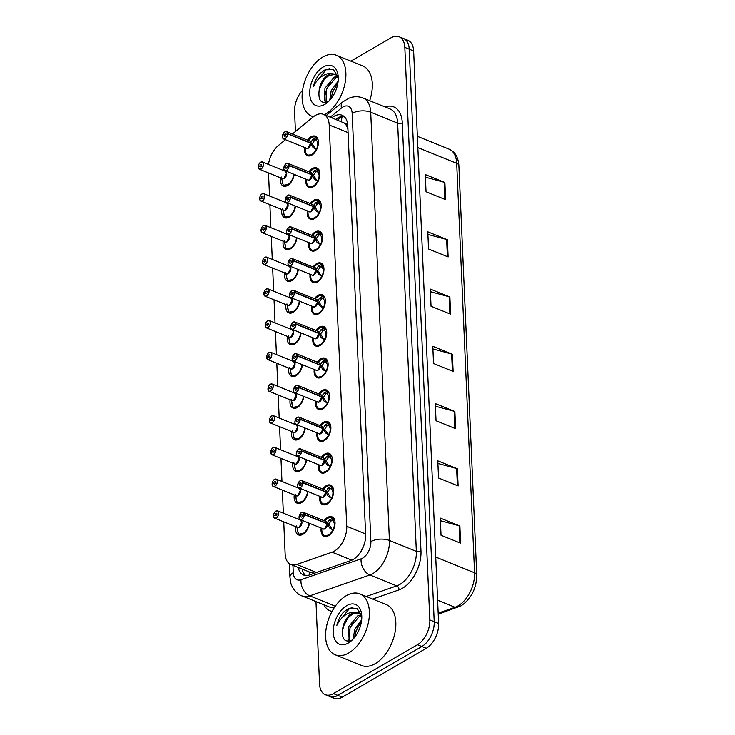 <?xml version="1.0" encoding="UTF-8"?>
<svg xmlns="http://www.w3.org/2000/svg" width="735" height="735" viewBox="0 0 735 735"><rect width="100%" height="100%" fill="white"/><g stroke="black" fill="none" stroke-linecap="round" stroke-linejoin="round"><path stroke-width="1.1" d="M308.02 491.568A10.51 6.257 112 0 1 301.506 502.611A10.51 6.257 112 0 1 297.16 503.19A10.51 6.257 112 0 1 294.257 494.931M297.216 487.617A10.51 6.257 112 0 1 297.859 486.781M306.633 459.844A10.51 6.257 112 0 1 300.119 470.887A10.51 6.257 112 0 1 295.782 471.475A10.51 6.257 112 0 1 292.87 463.206M295.828 455.902A10.51 6.257 112 0 1 296.471 455.066M305.245 428.128A10.51 6.257 112 0 1 298.741 439.172A10.51 6.257 112 0 1 294.395 439.76A10.51 6.257 112 0 1 291.483 431.491M294.441 424.187A10.51 6.257 112 0 1 295.084 423.342M303.858 396.413A10.51 6.257 112 0 1 297.353 407.456A10.51 6.257 112 0 1 293.008 408.044A10.51 6.257 112 0 1 290.104 399.776M293.054 392.462A10.51 6.257 112 0 1 293.706 391.626M302.48 364.689A10.51 6.257 112 0 1 295.966 375.741A10.51 6.257 112 0 1 291.62 376.32A10.51 6.257 112 0 1 288.717 368.06M291.676 360.747A10.51 6.257 112 0 1 292.319 359.911M301.093 332.973A10.51 6.257 112 0 1 294.588 344.017A10.51 6.257 112 0 1 290.242 344.605A10.51 6.257 112 0 1 287.33 336.336M290.288 329.032A10.51 6.257 112 0 1 290.931 328.196M299.705 301.258A10.51 6.257 112 0 1 293.201 312.301A10.51 6.257 112 0 1 288.855 312.889A10.51 6.257 112 0 1 285.943 304.621M288.901 297.308A10.51 6.257 112 0 1 289.553 296.471M298.318 269.543A10.51 6.257 112 0 1 291.813 280.586A10.51 6.257 112 0 1 287.468 281.165A10.51 6.257 112 0 1 284.564 272.906M287.523 265.592A10.51 6.257 112 0 1 288.166 264.756M296.94 237.818A10.51 6.257 112 0 1 290.426 248.862A10.51 6.257 112 0 1 286.08 249.45A10.51 6.257 112 0 1 283.177 241.181M286.135 233.877A10.51 6.257 112 0 1 286.779 233.041M295.553 206.103A10.51 6.257 112 0 1 289.048 217.147A10.51 6.257 112 0 1 284.702 217.735A10.51 6.257 112 0 1 281.79 209.466M284.748 202.162A10.51 6.257 112 0 1 285.391 201.316M294.165 174.388A10.51 6.257 112 0 1 287.661 185.431A10.51 6.257 112 0 1 283.315 186.019A10.51 6.257 112 0 1 280.402 177.751M283.361 170.437A10.51 6.257 112 0 1 284.013 169.601M309.398 523.283A10.51 6.257 112 0 1 302.894 534.327A10.51 6.257 112 0 1 298.548 534.915A10.51 6.257 112 0 1 295.635 526.646M298.594 519.333A10.51 6.257 112 0 1 299.246 518.497M322.757 489.023A10.51 6.257 112 0 1 326.248 485.688A10.51 6.257 112 0 1 330.594 485.109A10.51 6.257 112 0 1 333.405 493.938A10.51 6.257 112 0 1 327.047 504.017A10.51 6.257 112 0 1 322.711 504.596A10.51 6.257 112 0 1 319.798 496.336M321.37 457.308A10.51 6.257 112 0 1 324.87 453.973A10.51 6.257 112 0 1 329.207 453.385A10.51 6.257 112 0 1 332.027 462.223A10.51 6.257 112 0 1 325.669 472.293A10.51 6.257 112 0 1 321.324 472.881A10.51 6.257 112 0 1 318.411 464.612M319.982 425.583A10.51 6.257 112 0 1 323.483 422.257A10.51 6.257 112 0 1 327.828 421.669A10.51 6.257 112 0 1 330.64 430.508A10.51 6.257 112 0 1 324.282 440.577A10.51 6.257 112 0 1 319.936 441.165A10.51 6.257 112 0 1 317.033 432.897M318.604 393.868A10.51 6.257 112 0 1 322.095 390.542A10.51 6.257 112 0 1 326.441 389.954A10.51 6.257 112 0 1 329.252 398.783A10.51 6.257 112 0 1 322.895 408.862A10.51 6.257 112 0 1 318.549 409.441A10.51 6.257 112 0 1 315.646 401.181M317.217 362.153A10.51 6.257 112 0 1 320.708 358.818A10.51 6.257 112 0 1 325.054 358.239A10.51 6.257 112 0 1 327.865 367.068A10.51 6.257 112 0 1 321.517 377.138A10.51 6.257 112 0 1 317.171 377.726A10.51 6.257 112 0 1 314.258 369.457M315.829 330.438A10.51 6.257 112 0 1 319.33 327.103A10.51 6.257 112 0 1 323.676 326.515A10.51 6.257 112 0 1 326.487 335.353A10.51 6.257 112 0 1 320.129 345.422A10.51 6.257 112 0 1 315.784 346.01A10.51 6.257 112 0 1 312.871 337.742M314.451 298.713A10.51 6.257 112 0 1 317.943 295.387A10.51 6.257 112 0 1 322.288 294.799A10.51 6.257 112 0 1 325.1 303.638A10.51 6.257 112 0 1 318.742 313.707A10.51 6.257 112 0 1 314.396 314.295A10.51 6.257 112 0 1 311.493 306.026M313.064 266.998A10.51 6.257 112 0 1 316.555 263.663A10.51 6.257 112 0 1 320.901 263.084A10.51 6.257 112 0 1 323.712 271.913A10.51 6.257 112 0 1 317.355 281.992A10.51 6.257 112 0 1 313.009 282.571A10.51 6.257 112 0 1 310.106 274.311M311.677 235.283A10.51 6.257 112 0 1 315.177 231.948A10.51 6.257 112 0 1 319.514 231.36A10.51 6.257 112 0 1 322.334 240.198A10.51 6.257 112 0 1 315.976 250.267A10.51 6.257 112 0 1 311.631 250.856A10.51 6.257 112 0 1 308.718 242.587M310.289 203.558A10.51 6.257 112 0 1 313.79 200.232A10.51 6.257 112 0 1 318.136 199.644A10.51 6.257 112 0 1 320.947 208.483A10.51 6.257 112 0 1 314.589 218.552A10.51 6.257 112 0 1 310.243 219.14A10.51 6.257 112 0 1 307.331 210.871M308.911 171.843A10.51 6.257 112 0 1 312.403 168.517A10.51 6.257 112 0 1 316.748 167.929A10.51 6.257 112 0 1 319.56 176.758A10.51 6.257 112 0 1 313.202 186.837A10.51 6.257 112 0 1 308.856 187.416A10.51 6.257 112 0 1 305.953 179.156M307.524 140.128A10.51 6.257 112 0 1 311.015 136.793A10.51 6.257 112 0 1 315.361 136.214A10.51 6.257 112 0 1 318.172 145.043A10.51 6.257 112 0 1 311.815 155.113A10.51 6.257 112 0 1 307.478 155.701A10.51 6.257 112 0 1 304.566 147.432M324.144 520.738A10.51 6.257 112 0 1 327.635 517.412A10.51 6.257 112 0 1 331.981 516.824A10.51 6.257 112 0 1 334.792 525.663A10.51 6.257 112 0 1 328.435 535.732A10.51 6.257 112 0 1 324.089 536.32A10.51 6.257 112 0 1 321.186 528.052M283.728 521.822L285.125 553.859A19.716 11.723 -68 0 0 290.858 564.498A19.716 11.723 -68 0 0 296.71 564.471L332.064 552.187A19.716 11.723 -68 0 0 334.361 551.121A19.716 11.723 -68 0 0 346.736 526.315L329.207 124.987A19.716 11.723 -68 0 0 323.483 114.348A19.716 11.723 -68 0 0 313.064 117.04L292.392 134M360.288 552.527L362.796 547.841A6.569 3.905 -68 0 0 362.98 547.621M364.275 544.166A19.716 11.723 112 0 1 362.796 547.841M344.246 123.039A19.716 11.723 112 0 1 347.159 127.063L347.15 126.76A6.569 3.905 -68 0 0 344.246 123.039L323.483 114.348M290.858 564.498L310.574 572.482L314.58 573.171M347.949 129.608L347.159 127.063M268.495 172.927L269.506 195.988M269.883 204.652L270.884 227.703M271.261 236.367L272.272 259.427M272.648 268.082L273.659 291.143M274.036 299.797L275.037 322.858M275.423 331.522L276.424 354.573M276.801 363.237L277.812 386.298M278.188 394.952L279.199 418.013M279.576 426.667L280.577 449.728M280.963 458.392L281.964 481.443M282.341 490.107L283.352 513.168M285.446 139.696L278.418 145.475A19.716 11.723 -68 0 0 268.505 164.429M350.889 61.143L390.946 37.852A19.716 11.723 112 0 1 399.087 36.75L403.497 38.532A19.716 11.723 112 0 1 409.23 49.172L434.22 621.7A19.716 11.723 112 0 1 421.844 646.506L337.843 695.365A19.716 11.723 112 0 1 329.693 696.468A19.716 11.723 112 0 0 337.843 695.365L421.844 646.506A19.716 11.723 112 0 0 434.22 621.7L409.23 49.172A19.716 11.723 112 0 0 403.497 38.532L407.907 40.315A19.716 11.723 112 0 1 413.63 50.954L438.63 623.482A19.716 11.723 112 0 1 426.254 648.288L342.253 697.147A19.716 11.723 112 0 1 334.103 698.25L325.293 694.685A19.716 11.723 112 0 1 319.56 684.046L315.958 601.561M425.4 177.181L444.142 182.243A5.255 2.572 -2.5 0 1 444.877 182.491L425.289 174.562L426.043 191.743L445.621 199.663L444.877 182.491M427.908 234.428L446.641 239.5A5.255 2.572 -2.5 0 1 447.376 239.748L427.788 231.819L428.542 248.99L448.129 256.919L447.376 239.748M430.407 291.685L449.14 296.747A5.255 2.572 -2.5 0 1 449.875 296.995L430.287 289.066L431.041 306.247L450.628 314.176L449.875 296.995M440.403 520.692L459.136 525.764A5.255 2.572 -2.5 0 1 459.871 526.003L440.283 518.083L441.037 535.255L460.625 543.183L459.871 526.003M437.904 463.445L456.637 468.507A5.255 2.572 -2.5 0 1 457.372 468.755L437.784 460.827L438.538 477.998L458.125 485.927L457.372 468.755M435.405 406.189L454.138 411.26A5.255 2.572 -2.5 0 1 454.873 411.499L435.285 403.57L436.039 420.751L455.626 428.68L454.873 411.499M432.906 348.932L451.639 354.004A5.255 2.572 -2.5 0 1 452.374 354.252L432.786 346.323L433.54 363.494L453.127 371.423L452.374 354.252M298.217 567.484A19.716 11.723 -68 0 0 303.564 575A19.716 11.723 -68 0 0 309.426 574.963L350.962 560.529A19.716 11.723 -68 0 0 353.25 559.464A19.716 11.723 -68 0 0 365.626 534.657L347.784 125.878A19.716 11.723 -68 0 0 342.051 115.239A19.716 11.723 -68 0 0 331.862 117.747M399.087 36.75A19.716 11.723 112 0 1 404.82 47.389L429.819 619.917A19.716 11.723 112 0 1 417.443 644.724L333.433 693.583A19.716 11.723 112 0 1 325.293 694.685M295.433 131.51L294.56 111.518A19.716 11.723 112 0 1 302.581 90.267M335.785 119.327A19.716 11.723 112 0 1 343.888 116.332M305.65 575.487A19.716 11.723 112 0 1 302.14 569.065M333.378 530.238L329.565 527.941L327.24 523.807L328.986 524.514L332.091 529.319L333.35 529.117A7.231 4.3 -68 0 0 334.324 524.643L334.985 524.294M301.543 512.47A3.941 2.343 112 0 1 303.169 512.258A3.941 2.343 112 0 1 304.308 514.234L327.268 523.522L329.225 520.132L332.845 517.964A9.858 5.862 -68 0 0 332.22 517.633A9.858 5.862 -68 0 0 331.522 517.431M304.308 514.234L304.125 514.252A3.813 2.269 -68 0 0 301.451 512.552A3.813 2.269 -68 0 0 299.053 517.348A3.813 2.269 -68 0 0 301.736 519.186A3.813 2.269 -68 0 0 304.134 514.537L327.24 523.807A3.941 2.343 112.1 0 1 324.76 528.621A3.941 2.343 -68 0 0 327.24 523.807M304.318 514.537A3.941 2.343 112 0 1 301.846 519.342A3.941 2.343 112 0 1 300.211 519.562L323.134 528.842A3.941 2.343 -68 0 0 324.76 528.621L327.231 523.807M304.134 514.537L302.471 515.41A1.314 0.781 112 0 1 301.644 517.017A1.314 0.781 112 0 1 301.102 517.091A1.314 0.781 112 0 1 300.753 515.979A1.314 0.781 112 0 1 301.543 514.721A1.314 0.781 112 0 1 302.085 514.647A1.314 0.781 112 0 1 302.471 515.308L302.581 515.354M324.521 535.76A9.858 5.862 -68 0 0 324.824 535.907A9.858 5.862 -68 0 0 328.903 535.356A9.858 5.862 -68 0 0 329.868 534.694M329.886 519.572L332.183 520.509L333.332 518.157L334.149 518.588M334.903 524.34L334.306 524.092A7.231 4.3 -68 0 0 332.992 520.95L332.183 520.509M329.932 534.639L324.815 535.898L326.358 536.522M332.358 518.028A9.61 5.715 112.1 0 0 324.796 521.005C330.888 515.07 330.612 517.982 332.174 517.615L333.332 518.157M334.306 524.092L335.031 523.623M331.696 520.307L328.407 524.285M327.268 523.522L328.977 524.211M302.471 515.308L304.125 514.252M327.158 523.017A3.941 2.343 112.1 0 1 327.222 523.513L327.222 523.513A3.941 2.343 -68 0 0 326.092 521.528L303.169 512.258L301.479 512.479C298.741 516.154 298.318 518.524 300.211 519.562A3.941 2.343 112 0 1 299.081 517.67M273.53 516.181L273.521 516.08A3.813 2.269 -68 0 0 276.195 517.789A3.813 2.269 -68 0 0 278.593 512.993A3.813 2.269 -68 0 0 275.91 511.147A3.813 2.269 -68 0 0 273.512 515.795L273.714 515.961M273.493 516.135L274.669 518.157L297.583 527.436A3.941 2.343 -68 0 0 299.219 527.216A3.941 2.343 -68 0 0 301.69 522.254A3.941 2.343 -68 0 0 300.541 520.123A3.941 2.343 112 0 1 301.69 522.254L300.541 520.123L277.628 510.853A3.941 2.343 112 0 1 278.684 514.16A3.941 2.343 112 0 1 276.296 517.936A3.941 2.343 112 0 1 274.669 518.157A3.941 2.343 112 0 1 273.539 516.264M273.512 515.795L275.175 514.923A1.314 0.781 112 0 1 276.002 513.324A1.314 0.781 112 0 1 276.544 513.25A1.314 0.781 112 0 1 276.893 514.353A1.314 0.781 112 0 1 276.103 515.612A1.314 0.781 112 0 1 275.561 515.685A1.314 0.781 112 0 1 275.175 515.024L276.286 515.474M304.382 533.242L298.667 534.17A9.858 5.862 -68 0 0 299.283 534.501A9.858 5.862 -68 0 0 303.353 533.95A9.858 5.862 -68 0 0 304.327 533.288M299.209 527.216L301.69 522.254A3.941 2.343 112 0 1 299.219 527.216M297.638 529.806L297.418 529.944A9.858 5.862 112 0 0 298.291 533.077M308.957 523.1A9.61 5.715 112 0 1 304.878 532.076A9.61 5.715 112 0 1 298.401 533.794L296.609 525.938M275.175 515.024L273.521 516.08M275.175 514.923L276.36 515.4M331.99 498.523L328.187 496.217L325.89 492.11L327.599 492.799L330.704 497.595L331.963 497.402A7.231 4.3 -68 0 0 332.937 492.928L333.598 492.579M300.156 480.754A3.941 2.343 112 0 1 301.791 480.534A3.941 2.343 112 0 1 302.921 482.518L325.881 491.807L327.847 488.417L331.457 486.248A9.858 5.862 -68 0 0 330.842 485.918A9.858 5.862 -68 0 0 330.134 485.706M299.66 481.113A3.941 2.343 112 0 1 300.064 480.809A3.813 2.269 -68 0 0 297.675 485.624A3.813 2.269 -68 0 0 300.358 487.47A3.813 2.269 -68 0 0 302.756 482.821L302.939 482.812A3.941 2.343 112 0 1 300.459 487.627A3.941 2.343 112 0 1 298.833 487.847L321.746 497.117A3.941 2.343 -68 0 0 323.372 496.897A3.941 2.343 -68 0 0 325.853 492.092L325.89 492.11M302.921 482.518L302.737 482.528A3.813 2.269 -68 0 0 300.064 480.828M302.939 482.812L325.853 492.092A3.941 2.343 112.1 0 1 323.372 496.897L325.853 492.092M302.756 482.821L301.084 483.694A1.314 0.781 112 0 1 300.257 485.293A1.314 0.781 112 0 1 299.715 485.366A1.314 0.781 112 0 1 299.365 484.264A1.314 0.781 112 0 1 300.156 483.005A1.314 0.781 112 0 1 300.707 482.932A1.314 0.781 112 0 1 301.084 483.593L301.194 483.639M323.134 504.045A9.858 5.862 -68 0 0 323.446 504.192A9.858 5.862 -68 0 0 327.516 503.64A9.858 5.862 -68 0 0 328.481 502.979M328.499 487.856L330.796 488.784L331.954 486.441L332.762 486.873M333.525 492.625L332.918 492.376A7.231 4.3 -68 0 0 331.604 489.234L330.796 488.784M328.545 502.924L323.428 504.182C321.259 503.622 320.267 501.077 320.451 496.548M323.382 489.326C329.5 483.354 329.225 486.267 330.787 485.899L331.954 486.441M332.918 492.376L333.653 491.908M330.704 497.595L328.894 496.86M330.318 488.591L327.02 492.56M325.881 491.807L327.589 492.496M301.084 483.593L302.737 482.528M325.77 491.292A3.941 2.343 112.1 0 1 325.844 491.788L325.835 491.788A3.941 2.343 -68 0 0 324.705 489.813L301.791 480.534L300.1 480.754C297.353 484.438 296.931 486.8 298.833 487.847A3.941 2.343 112 0 1 297.703 485.945M330.612 466.798L326.799 464.502L324.512 460.386L326.221 461.075L329.317 465.88L330.575 465.687A7.231 4.3 -68 0 0 331.558 461.203L332.22 460.863M298.777 449.039A3.941 2.343 112 0 1 300.404 448.819A3.941 2.343 112 0 1 301.543 450.794L324.493 460.092L326.459 456.701L330.079 454.524A9.858 5.862 -68 0 0 329.455 454.193A9.858 5.862 -68 0 0 328.747 453.991M301.543 450.794L301.35 450.812A3.813 2.269 -68 0 0 298.676 449.113A3.813 2.269 -68 0 0 296.288 453.908A3.813 2.269 -68 0 0 298.97 455.755A3.813 2.269 -68 0 0 301.368 451.106L301.552 451.097A3.941 2.343 112 0 1 299.071 455.911A3.941 2.343 112 0 1 297.445 456.132L320.359 465.402A3.941 2.343 -68 0 0 321.985 465.181A3.941 2.343 -68 0 0 324.466 460.367L324.512 460.386M301.552 451.097L324.466 460.376A3.941 2.343 112.1 0 1 321.985 465.181L324.466 460.376M301.368 451.106L299.705 451.979A1.314 0.781 112 0 1 298.879 453.578A1.314 0.781 112 0 1 298.337 453.651A1.314 0.781 112 0 1 297.978 452.549A1.314 0.781 112 0 1 298.777 451.29A1.314 0.781 112 0 1 299.32 451.216A1.314 0.781 112 0 1 299.696 451.878L299.806 451.924M321.755 472.329A9.858 5.862 -68 0 0 322.059 472.467A9.858 5.862 -68 0 0 326.129 471.916A9.858 5.862 -68 0 0 327.103 471.264M327.112 456.141L329.418 457.069L330.566 454.717L331.375 455.158M332.137 460.9L331.531 460.661A7.231 4.3 -68 0 0 330.217 457.51L329.418 457.069M327.158 471.208L322.049 472.458L323.584 473.092M321.994 457.611C328.122 451.63 327.838 454.542 329.399 454.184L330.07 454.533M331.531 460.661L332.266 460.193M330.079 454.524L330.566 454.717M329.317 465.88L327.507 465.145M324.493 460.092L325.642 460.845M328.922 456.885L326.202 460.781M299.696 451.878L301.35 450.812M324.383 459.577A3.941 2.343 112.1 0 1 324.457 460.073L324.457 460.073A3.941 2.343 -68 0 0 323.317 458.089L300.404 448.819L298.713 449.039C295.966 452.723 295.543 455.084 297.445 456.132A3.941 2.343 112 0 1 296.315 454.23M329.225 435.083L325.412 432.786L323.124 428.67L324.833 429.359L327.929 434.164L329.188 433.962A7.231 4.3 -68 0 0 330.171 429.488L330.833 429.139M296.885 417.682A3.941 2.343 112 0 1 297.39 417.324A3.941 2.343 112 0 1 299.016 417.103A3.941 2.343 112 0 1 300.156 419.079L323.115 428.367L325.072 424.977L328.692 422.809A9.858 5.862 -68 0 0 328.067 422.478A9.858 5.862 -68 0 0 327.369 422.276M300.156 419.079L299.972 419.097A3.813 2.269 -68 0 0 297.298 417.397A3.813 2.269 -68 0 0 294.9 422.193A3.813 2.269 -68 0 0 297.583 424.04A3.813 2.269 -68 0 0 299.981 419.382L300.165 419.382A3.941 2.343 112 0 1 297.684 424.187A3.941 2.343 112 0 1 296.058 424.407L318.972 433.687A3.941 2.343 -68 0 0 320.607 433.466A3.941 2.343 -68 0 0 323.088 428.652L323.124 428.67M300.165 419.382L323.088 428.652A3.941 2.343 112.1 0 1 320.607 433.466L323.078 428.652M299.981 419.382L298.318 420.255A1.314 0.781 112 0 1 297.491 421.862A1.314 0.781 112 0 1 296.949 421.936A1.314 0.781 112 0 1 296.6 420.833A1.314 0.781 112 0 1 297.39 419.575A1.314 0.781 112 0 1 297.932 419.501A1.314 0.781 112 0 1 298.309 420.154L298.419 420.2M320.368 440.614A9.858 5.862 -68 0 0 320.671 440.752A9.858 5.862 -68 0 0 324.751 440.201A9.858 5.862 -68 0 0 325.715 439.539M325.724 424.426L328.031 425.354L329.179 423.002L329.987 423.443M330.75 429.185L330.144 428.937A7.231 4.3 -68 0 0 328.839 425.795L328.031 425.354M325.78 439.493L320.662 440.743C318.494 440.182 317.502 437.637 317.685 433.117M320.607 425.887C326.735 419.915 326.459 422.827 328.012 422.469L329.179 423.002M330.144 428.937L330.879 428.468M327.929 434.164L326.119 433.429M323.115 428.367L324.254 429.13M327.544 425.161L324.815 429.065M298.309 420.154L299.972 419.097M322.996 427.862A3.941 2.343 112.1 0 1 323.069 428.358L323.069 428.358A3.941 2.343 -68 0 0 321.93 426.373L299.016 417.103L297.326 417.324C294.588 421.008 294.165 423.369 296.058 424.407A3.941 2.343 112 0 1 294.928 422.515M327.838 403.368L324.025 401.062L321.737 396.955L323.446 397.644L326.551 402.44L327.81 402.247A7.231 4.3 -68 0 0 328.784 397.773L329.445 397.424M295.498 385.958A3.941 2.343 112 0 1 296.003 385.599A3.941 2.343 112 0 1 297.629 385.379A3.941 2.343 112 0 1 298.768 387.363L321.728 396.652L323.685 393.262L327.305 391.084A9.858 5.862 -68 0 0 326.68 390.763A9.858 5.862 -68 0 0 325.982 390.561M298.768 387.363L298.585 387.382A3.813 2.269 -68 0 0 295.911 385.673A3.813 2.269 -68 0 0 293.522 390.478A3.813 2.269 -68 0 0 296.205 392.315A3.813 2.269 -68 0 0 298.594 387.667L298.787 387.657A3.941 2.343 112 0 1 296.306 392.472A3.941 2.343 112 0 1 294.671 392.692L317.594 401.962A3.941 2.343 -68 0 0 319.22 401.751A3.941 2.343 -68 0 0 321.7 396.937L321.737 396.955M298.787 387.657L321.7 396.937A3.941 2.343 112.1 0 1 319.22 401.751M298.594 387.667L296.931 388.539A1.314 0.781 112 0 1 296.104 390.147A1.314 0.781 112 0 1 295.562 390.221A1.314 0.781 112 0 1 295.213 389.109A1.314 0.781 112 0 1 296.003 387.85A1.314 0.781 112 0 1 296.545 387.777A1.314 0.781 112 0 1 296.931 388.438L297.041 388.484M318.981 408.89A9.858 5.862 -68 0 0 319.293 409.037A9.858 5.862 -68 0 0 323.363 408.485A9.858 5.862 -68 0 0 324.328 407.824M324.346 392.701L326.643 393.638L327.792 391.286L328.609 391.718M329.372 397.47L328.765 397.222A7.231 4.3 -68 0 0 327.452 394.079L326.643 393.638M319.22 401.742L321.7 396.937M324.392 407.769L319.275 409.027C317.107 408.467 316.114 405.922 316.298 401.393M319.229 394.171C325.348 388.199 325.072 391.112 326.634 390.744L327.305 391.094M328.765 397.222L329.491 396.753M327.305 391.084L327.792 391.286M326.551 402.44L324.741 401.714M321.728 396.652L322.867 397.414M326.156 393.445L323.437 397.341M296.931 388.438L298.585 387.382M321.618 396.137A3.941 2.343 112.1 0 1 321.682 396.643L321.682 396.634A3.941 2.343 -68 0 0 320.552 394.658L297.629 385.379L295.939 385.599C293.201 389.284 292.778 391.645 294.671 392.692A3.941 2.343 112 0 1 293.541 390.79M272.143 484.457L272.134 484.365A3.813 2.269 -68 0 0 274.807 486.065A3.813 2.269 -68 0 0 277.205 481.269A3.813 2.269 -68 0 0 274.522 479.422A3.813 2.269 -68 0 0 272.125 484.08L272.336 484.246M272.106 484.42L273.282 486.441L296.205 495.712A3.941 2.343 -68 0 0 297.831 495.5A3.941 2.343 -68 0 0 300.303 490.53A3.941 2.343 -68 0 0 299.163 488.407A3.941 2.343 112 0 1 300.303 490.53L299.163 488.407L276.241 479.128A3.941 2.343 112 0 1 277.297 482.445A3.941 2.343 112 0 1 274.918 486.221A3.941 2.343 112 0 1 273.282 486.441A3.941 2.343 112 0 1 272.152 484.54M272.125 484.08L273.787 483.207A1.314 0.781 112 0 1 274.614 481.6A1.314 0.781 112 0 1 275.156 481.526A1.314 0.781 112 0 1 275.515 482.638A1.314 0.781 112 0 1 274.715 483.896A1.314 0.781 112 0 1 274.173 483.97A1.314 0.781 112 0 1 273.797 483.308L274.908 483.759M303.004 501.518L297.28 502.455A9.858 5.862 -68 0 0 297.895 502.786A9.858 5.862 -68 0 0 301.975 502.235A9.858 5.862 -68 0 0 302.939 501.573M297.831 495.491L300.303 490.53A3.941 2.343 112 0 1 297.831 495.5M296.251 498.091L296.04 498.229A9.858 5.862 112 0 0 296.912 501.362M307.57 491.384A9.61 5.715 112 0 1 303.491 500.36A9.61 5.715 112 0 1 297.013 502.079L295.222 494.223M273.797 483.308L272.134 484.365M273.787 483.207L274.973 483.685M270.765 452.742L270.756 452.65A3.813 2.269 -68 0 0 273.429 454.349A3.813 2.269 -68 0 0 275.818 449.554A3.813 2.269 -68 0 0 273.135 447.707A3.813 2.269 -68 0 0 270.737 452.356L270.949 452.521M270.719 452.696L271.904 454.726L294.818 463.996A3.941 2.343 -68 0 0 296.444 463.776A3.941 2.343 -68 0 0 298.925 458.815A3.941 2.343 -68 0 0 297.776 456.692A3.941 2.343 112 0 1 298.925 458.815L297.776 456.692L274.862 447.413A3.941 2.343 112 0 1 275.91 450.73A3.941 2.343 112 0 1 273.53 454.506A3.941 2.343 112 0 1 271.904 454.726A3.941 2.343 112 0 1 270.774 452.824M270.737 452.356L272.409 451.492A1.314 0.781 112 0 1 273.227 449.884A1.314 0.781 112 0 1 273.778 449.811A1.314 0.781 112 0 1 274.127 450.913A1.314 0.781 112 0 1 273.328 452.172A1.314 0.781 112 0 1 272.786 452.245A1.314 0.781 112 0 1 272.409 451.584L273.521 452.034M301.616 469.803L295.893 470.74A9.858 5.862 -68 0 0 296.517 471.062A9.858 5.862 -68 0 0 300.587 470.519A9.858 5.862 -68 0 0 301.552 469.858M296.444 463.776L298.925 458.815A3.941 2.343 112 0 1 296.444 463.776M294.873 466.376L294.652 466.514A9.858 5.862 112 0 0 295.525 469.637M306.192 459.669A9.61 5.715 112 0 1 302.103 468.645A9.61 5.715 112 0 1 295.626 470.363L293.835 462.499M272.409 451.584L270.756 452.65M272.409 451.492L273.595 451.97M269.377 421.026L269.368 420.935A3.813 2.269 -68 0 0 272.042 422.634A3.813 2.269 -68 0 0 274.431 417.838A3.813 2.269 -68 0 0 271.748 415.992A3.813 2.269 -68 0 0 269.359 420.64L269.561 420.806M269.332 420.98L270.517 423.002L293.43 432.281A3.941 2.343 -68 0 0 295.057 432.061A3.941 2.343 -68 0 0 297.537 427.099A3.941 2.343 -68 0 0 296.389 424.968A3.941 2.343 112 0 1 297.537 427.099L296.389 424.968L273.475 415.698A3.941 2.343 112 0 1 274.532 419.005A3.941 2.343 112 0 1 272.143 422.79A3.941 2.343 112 0 1 270.517 423.002A3.941 2.343 112 0 1 269.387 421.109M269.359 420.64L271.022 419.768A1.314 0.781 112 0 1 271.849 418.169A1.314 0.781 112 0 1 272.391 418.096A1.314 0.781 112 0 1 272.74 419.198A1.314 0.781 112 0 1 271.95 420.457A1.314 0.781 112 0 1 271.408 420.53A1.314 0.781 112 0 1 271.022 419.869L272.134 420.319M300.229 438.088L294.505 439.015A9.858 5.862 -68 0 0 295.13 439.346A9.858 5.862 -68 0 0 299.2 438.795A9.858 5.862 -68 0 0 300.174 438.143M295.057 432.061L297.537 427.099A3.941 2.343 112 0 1 295.057 432.061M293.486 434.661L293.265 434.798A9.858 5.862 112 0 0 294.138 437.922M304.804 427.954A9.61 5.715 112 0 1 300.725 436.921A9.61 5.715 112 0 1 294.248 438.648L292.457 430.783M271.022 419.869L269.368 420.935M271.022 419.768L272.207 420.255M346.258 595.708A32.854 19.542 112 0 1 359.828 593.871A32.854 19.542 112 0 1 368.621 621.479A32.854 19.542 112 0 1 348.757 652.956A32.854 19.542 112 0 1 335.178 654.784A32.854 19.542 112 0 1 326.386 627.175A32.854 19.542 112 0 1 346.258 595.708M359.828 593.871L386.27 604.574A32.854 19.542 112 0 1 395.062 632.183A32.854 19.542 112 0 1 375.199 663.659A32.854 19.542 112 0 1 361.62 665.487L335.178 654.784M361.693 615.553L359.341 616.408L350.025 627.442L349.548 639.964L350.2 640.892M361.133 614.763L357.789 615.774L348.463 626.808L347.995 639.331L349.557 641.085M361.354 622.03L356.245 629.959L354.674 637.245M361.666 619.77L354.683 629.325L353.259 638.917M359.121 613.063L353.122 613.89C347.848 616.968 344.375 621.838 342.703 628.508C341.49 638.991 344.54 642.868 351.872 640.139M342.703 628.508A14.856 8.838 112 0 1 351.835 613.367A14.856 8.838 112 0 1 354.601 612.283L358.358 612.696L361.675 615.489M348.326 642.996A21.425 12.743 112 0 1 333.24 632.633A21.425 12.743 112 0 1 346.69 605.668A21.425 12.743 112 0 1 361.657 614.506A21.425 12.743 112 0 1 350.843 641.232A21.425 12.743 112 0 1 348.326 642.996M361.767 615.958L356.999 608.258L348.555 608.451L343.502 612.136C340.305 615.856 338.091 620.257 336.86 625.329C340.259 618.374 345.027 614.047 351.165 612.365L354.601 612.283M359.985 623.546L356.273 630.602L354.711 636.4M353.765 621.029L350.053 628.085L348.491 633.892M347.545 618.512L343.833 625.577L342.207 631.843M352.993 607.285L349.456 608.543L337.613 623.059L336.86 625.329M313.459 116.718A32.854 19.542 112 0 1 311.668 116.158A32.854 19.542 112 0 1 302.875 88.549A32.854 19.542 112 0 1 322.738 57.073A32.854 19.542 112 0 1 336.318 55.244A32.854 19.542 112 0 1 345.11 82.853A32.854 19.542 112 0 1 325.238 114.329A32.854 19.542 112 0 1 324.475 114.752M336.318 55.244L362.759 65.948A32.854 19.542 112 0 1 369.668 100.704M338.173 76.927L335.821 77.772L326.505 88.806L326.037 101.338L326.689 102.266M337.622 76.128L334.269 77.147L324.953 88.182L324.484 100.704L326.037 102.45M337.843 83.404L332.725 91.324L331.154 98.609M338.146 81.135L331.173 90.699L329.739 100.291M335.601 74.428L329.611 75.264C324.328 78.333 320.855 83.202 319.192 89.872C317.97 100.364 321.03 104.241 328.352 101.513M319.192 89.872A14.856 8.838 112 0 1 328.325 74.74A14.856 8.838 112 0 1 331.09 73.656L334.838 74.07L338.155 76.863M324.806 104.37A21.425 12.743 112 0 1 309.72 93.997A21.425 12.743 112 0 1 323.17 67.032A21.425 12.743 112 0 1 338.137 75.88A21.425 12.743 112 0 1 327.323 102.597A21.425 12.743 112 0 1 324.806 104.37M338.256 77.322L333.479 69.632L325.035 69.816L319.982 73.509C316.785 77.23 314.571 81.631 313.34 86.702C316.748 79.738 321.517 75.42 327.654 73.739L331.09 73.656M336.465 84.92L332.753 91.976L331.2 97.773M330.254 82.403L326.533 89.459L324.98 95.256M324.034 79.885L320.313 86.941L318.687 93.216M329.473 68.658L325.936 69.908L314.102 84.424L313.34 86.702M326.45 371.653L322.647 369.347L320.35 365.231L322.059 365.929L325.164 370.725L326.423 370.532A7.231 4.3 -68 0 0 327.406 366.058L328.058 365.708M319.532 364.9L320.341 364.937L322.307 361.546L325.917 359.378A9.858 5.862 -68 0 0 325.302 359.038A9.858 5.862 -68 0 0 324.594 358.836M294.119 354.242A3.941 2.343 112 0 1 294.616 353.884A3.941 2.343 112 0 1 296.251 353.664A3.941 2.343 112 0 1 297.381 355.648L297.197 355.657A3.813 2.269 -68 0 0 294.524 353.958A3.813 2.269 -68 0 0 292.135 358.753A3.813 2.269 -68 0 0 294.818 360.6A3.813 2.269 -68 0 0 297.216 355.951L297.399 355.942A3.941 2.343 112 0 1 294.919 360.756A3.941 2.343 112 0 1 293.293 360.977L316.206 370.247A3.941 2.343 -68 0 0 317.832 370.027A3.941 2.343 -68 0 0 320.313 365.221L320.35 365.231M297.399 355.942L320.313 365.221A3.941 2.343 112.1 0 1 317.832 370.027L320.313 365.221M297.216 355.951L295.543 356.824A1.314 0.781 112 0 1 294.717 358.423A1.314 0.781 112 0 1 294.175 358.496A1.314 0.781 112 0 1 293.825 357.394A1.314 0.781 112 0 1 294.625 356.135A1.314 0.781 112 0 1 295.167 356.062A1.314 0.781 112 0 1 295.543 356.723L295.654 356.769M317.594 377.174A9.858 5.862 -68 0 0 317.906 377.312A9.858 5.862 -68 0 0 321.976 376.77A9.858 5.862 -68 0 0 322.941 376.109M322.959 360.986L325.256 361.914L326.413 359.571L327.222 360.003M327.985 365.745L327.378 365.506A7.231 4.3 -68 0 0 326.064 362.364L325.256 361.914M323.005 376.054L317.887 377.303M317.842 362.456C323.96 356.484 323.685 359.397 325.247 359.029L326.413 359.571M327.378 365.506L328.113 365.038M325.164 370.725L323.354 369.99M320.295 364.918L321.489 365.69M324.769 361.73L322.049 365.626M297.381 355.648L320.304 364.918A3.941 2.343 -68 0 0 319.165 362.943L296.251 353.664L294.56 353.884C291.813 357.568 291.391 359.929 293.293 360.977A3.941 2.343 112 0 1 292.162 359.075M295.543 356.723L297.197 355.657M325.072 339.928L321.259 337.631L318.972 333.515L320.68 334.204L323.777 339.01L325.035 338.807A7.231 4.3 -68 0 0 326.018 334.333L326.68 333.993M292.732 322.527A3.941 2.343 112 0 1 293.237 322.169A3.941 2.343 112 0 1 294.864 321.948A3.941 2.343 112 0 1 296.003 323.924L318.953 333.221L320.919 329.831L324.53 327.663A9.858 5.862 -68 0 0 323.914 327.323A9.858 5.862 -68 0 0 323.207 327.121M296.003 323.924L295.819 323.942A3.813 2.269 -68 0 0 293.136 322.242A3.813 2.269 -68 0 0 290.748 327.038A3.813 2.269 -68 0 0 293.43 328.885A3.813 2.269 -68 0 0 295.828 324.236L296.012 324.227A3.941 2.343 112 0 1 293.531 329.041A3.941 2.343 112 0 1 291.905 329.252L314.819 338.532A3.941 2.343 -68 0 0 316.454 338.311A3.941 2.343 -68 0 0 318.926 333.497L318.972 333.515M296.012 324.227L318.926 333.506A3.941 2.343 112.1 0 1 316.445 338.311L318.926 333.497M295.828 324.236L294.165 325.1A1.314 0.781 112 0 1 293.338 326.707A1.314 0.781 112 0 1 292.796 326.781A1.314 0.781 112 0 1 292.438 325.678A1.314 0.781 112 0 1 293.237 324.42A1.314 0.781 112 0 1 293.779 324.346A1.314 0.781 112 0 1 294.156 325.008L294.266 325.045M316.215 345.459A9.858 5.862 -68 0 0 316.519 345.597A9.858 5.862 -68 0 0 320.589 345.046A9.858 5.862 -68 0 0 321.562 344.384M321.572 329.271L323.878 330.199L325.026 327.847L325.835 328.288M326.597 334.03L325.991 333.782A7.231 4.3 -68 0 0 324.677 330.64L323.878 330.199M321.618 344.338L316.509 345.588L318.044 346.213M316.454 330.732C322.582 324.76 322.298 327.672 323.859 327.314L325.026 327.847M325.991 333.782L326.726 333.313M323.777 339.01L321.967 338.275M318.953 333.221L320.102 333.975M323.382 330.006L320.662 333.91M294.156 325.008L295.819 323.942M318.843 332.707A3.941 2.343 112.1 0 1 318.916 333.203L318.916 333.203A3.941 2.343 -68 0 0 317.777 331.219L294.864 321.948L293.173 322.169C290.435 325.853 290.013 328.214 291.905 329.252A3.941 2.343 112 0 1 290.775 327.36M323.685 308.213L319.872 305.916L317.584 301.8L319.293 302.489L322.399 307.285L323.657 307.092A7.231 4.3 -68 0 0 324.631 302.618L325.293 302.269M291.345 290.803A3.941 2.343 112 0 1 291.85 290.444A3.941 2.343 112 0 1 293.476 290.233A3.941 2.343 112 0 1 294.616 292.208L317.575 301.497L319.532 298.107L323.152 295.939A9.858 5.862 -68 0 0 322.527 295.608A9.858 5.862 -68 0 0 321.829 295.406M294.616 292.208L294.432 292.227A3.813 2.269 -68 0 0 291.758 290.527A3.813 2.269 -68 0 0 289.36 295.323A3.813 2.269 -68 0 0 292.043 297.16A3.813 2.269 -68 0 0 294.441 292.512L294.625 292.512A3.941 2.343 112 0 1 292.153 297.317A3.941 2.343 112 0 1 290.518 297.537L313.432 306.817A3.941 2.343 -68 0 0 315.067 306.596A3.941 2.343 -68 0 0 317.548 301.782L317.584 301.8M294.625 292.512L317.548 301.782A3.941 2.343 112.1 0 1 315.067 306.596L317.538 301.782M294.441 292.512L292.778 293.384A1.314 0.781 112 0 1 291.951 294.992A1.314 0.781 112 0 1 291.409 295.066A1.314 0.781 112 0 1 291.06 293.954A1.314 0.781 112 0 1 291.85 292.695A1.314 0.781 112 0 1 292.392 292.622A1.314 0.781 112 0 1 292.769 293.283L292.879 293.329M314.828 313.735A9.858 5.862 -68 0 0 315.131 313.882A9.858 5.862 -68 0 0 319.21 313.331A9.858 5.862 -68 0 0 320.175 312.669M320.194 297.546L322.49 298.483L323.639 296.131L324.447 296.572M325.21 302.315L324.604 302.067A7.231 4.3 -68 0 0 323.299 298.925L322.49 298.483M320.239 312.614L315.122 313.873L316.666 314.497M315.067 299.016C321.195 293.044 320.919 295.957 322.472 295.589L323.639 296.131M324.604 302.067L325.339 301.598M322.399 307.285L320.579 306.559M317.575 301.497L318.714 302.26M322.003 298.291L319.275 302.186M292.769 293.283L294.432 292.227M317.456 300.992A3.941 2.343 112.1 0 1 317.529 301.488L317.529 301.488A3.941 2.343 -68 0 0 316.39 299.503L293.476 290.233L291.786 290.454C289.048 294.129 288.625 296.499 290.518 297.537A3.941 2.343 112 0 1 289.388 295.645M267.99 389.311L267.981 389.21A3.813 2.269 -68 0 0 270.655 390.919A3.813 2.269 -68 0 0 273.052 386.114A3.813 2.269 -68 0 0 270.37 384.276A3.813 2.269 -68 0 0 267.972 388.925L268.174 389.091M267.953 389.265L269.129 391.286L292.043 400.566A3.941 2.343 -68 0 0 293.678 400.345A3.941 2.343 -68 0 0 296.15 395.384A3.941 2.343 -68 0 0 295.001 393.253A3.941 2.343 112 0 1 296.15 395.384L295.001 393.253L272.088 383.982A3.941 2.343 112 0 1 273.144 387.29A3.941 2.343 112 0 1 270.756 391.066A3.941 2.343 112 0 1 269.129 391.286A3.941 2.343 112 0 1 267.999 389.394M267.972 388.925L269.635 388.052A1.314 0.781 112 0 1 270.462 386.445A1.314 0.781 112 0 1 271.004 386.371A1.314 0.781 112 0 1 271.353 387.483A1.314 0.781 112 0 1 270.563 388.741A1.314 0.781 112 0 1 270.021 388.815A1.314 0.781 112 0 1 269.644 388.154L270.746 388.604M298.842 406.372L293.127 407.3A9.858 5.862 -68 0 0 293.743 407.631A9.858 5.862 -68 0 0 297.822 407.08A9.858 5.862 -68 0 0 298.787 406.418M293.678 400.345L296.15 395.384A3.941 2.343 112 0 1 293.678 400.345M292.098 402.936L291.878 403.074A9.858 5.862 112 0 0 292.75 406.207M303.417 396.229A9.61 5.715 112 0 1 299.338 405.205A9.61 5.715 112 0 1 292.861 406.924L291.069 399.068M269.644 388.154L267.981 389.21M269.635 388.052L270.82 388.53M266.603 357.587L266.594 357.495A3.813 2.269 -68 0 0 269.276 359.194A3.813 2.269 -68 0 0 271.665 354.399A3.813 2.269 -68 0 0 268.982 352.552A3.813 2.269 -68 0 0 266.584 357.21L266.796 357.375M266.566 357.541L267.742 359.571L290.665 368.841A3.941 2.343 -68 0 0 292.291 368.621A3.941 2.343 -68 0 0 294.763 363.66A3.941 2.343 -68 0 0 293.623 361.537A3.941 2.343 112 0 1 294.763 363.66L293.623 361.537L270.7 352.258A3.941 2.343 112 0 1 271.757 355.575A3.941 2.343 112 0 1 269.377 359.351A3.941 2.343 112 0 1 267.742 359.571A3.941 2.343 112 0 1 266.612 357.669M266.584 357.21L268.247 356.337A1.314 0.781 112 0 1 269.074 354.729A1.314 0.781 112 0 1 269.616 354.656A1.314 0.781 112 0 1 269.975 355.758A1.314 0.781 112 0 1 269.175 357.017A1.314 0.781 112 0 1 268.633 357.091A1.314 0.781 112 0 1 268.257 356.438L269.368 356.879M297.464 374.648L291.74 375.585A9.858 5.862 -68 0 0 292.365 375.916A9.858 5.862 -68 0 0 296.435 375.364A9.858 5.862 -68 0 0 297.399 374.703M292.291 368.621L294.763 363.66A3.941 2.343 112 0 1 292.291 368.621M290.711 371.221L290.5 371.359A9.858 5.862 112 0 0 291.372 374.492M302.039 364.514A9.61 5.715 112 0 1 297.951 373.49A9.61 5.715 112 0 1 291.473 375.208L289.682 367.353M268.257 356.438L266.594 357.495M268.247 356.337L269.442 356.815M265.225 325.871L265.216 325.78A3.813 2.269 -68 0 0 267.889 327.479A3.813 2.269 -68 0 0 270.278 322.683A3.813 2.269 -68 0 0 267.595 320.837A3.813 2.269 -68 0 0 265.197 325.486L265.409 325.651M265.179 325.825L266.364 327.856L289.278 337.126A3.941 2.343 -68 0 0 290.904 336.906A3.941 2.343 -68 0 0 293.384 331.944A3.941 2.343 -68 0 0 292.236 329.813A3.941 2.343 112 0 1 293.384 331.944L292.236 329.822L269.322 320.543A3.941 2.343 112 0 1 270.37 323.859A3.941 2.343 112 0 1 267.99 327.635A3.941 2.343 112 0 1 266.364 327.856A3.941 2.343 112 0 1 265.234 325.954M265.197 325.486L266.869 324.613A1.314 0.781 112 0 1 267.696 323.014A1.314 0.781 112 0 1 268.238 322.941A1.314 0.781 112 0 1 268.587 324.043A1.314 0.781 112 0 1 267.788 325.302A1.314 0.781 112 0 1 267.246 325.375A1.314 0.781 112 0 1 266.869 324.714L267.981 325.164M290.353 343.87L290.353 343.87A9.858 5.862 -68 0 0 290.977 344.191A9.858 5.862 -68 0 0 295.047 343.649A9.858 5.862 -68 0 0 296.012 342.988M290.904 336.906L293.384 331.944A3.941 2.343 112 0 1 290.904 336.906M296.076 342.933L290.362 343.861M289.333 339.506L289.112 339.644A9.858 5.862 112 0 0 289.985 342.767M288.304 335.629L290.086 343.493A9.61 5.715 112 0 0 296.572 341.766A9.61 5.715 112 0 0 300.652 332.799M266.869 324.714L265.216 325.78M266.869 324.613L268.054 325.1M322.298 276.498L318.494 274.192L316.197 270.085L317.906 270.774L321.011 275.57L322.27 275.377A7.231 4.3 -68 0 0 323.244 270.903L323.905 270.553M289.957 259.087A3.941 2.343 112 0 1 290.463 258.729A3.941 2.343 112 0 1 292.089 258.509A3.941 2.343 112 0 1 293.228 260.493L316.188 269.782L318.145 266.392L321.765 264.223A9.858 5.862 -68 0 0 321.149 263.893A9.858 5.862 -68 0 0 320.442 263.69M293.228 260.493L293.044 260.512A3.813 2.269 -68 0 0 290.371 258.803A3.813 2.269 -68 0 0 287.982 263.599A3.813 2.269 -68 0 0 290.665 265.445A3.813 2.269 -68 0 0 293.054 260.796L293.247 260.787A3.941 2.343 112 0 1 290.766 265.601A3.941 2.343 112 0 1 289.131 265.822L312.053 275.092A3.941 2.343 -68 0 0 313.68 274.872A3.941 2.343 -68 0 0 316.16 270.067L316.197 270.085M293.247 260.787L316.16 270.067A3.941 2.343 112.1 0 1 313.68 274.872L316.16 270.067M293.054 260.796L291.391 261.669A1.314 0.781 112 0 1 290.564 263.268A1.314 0.781 112 0 1 290.022 263.341A1.314 0.781 112 0 1 289.673 262.239A1.314 0.781 112 0 1 290.463 260.98A1.314 0.781 112 0 1 291.005 260.907A1.314 0.781 112 0 1 291.391 261.568L291.501 261.614M313.441 282.019A9.858 5.862 -68 0 0 313.753 282.166A9.858 5.862 -68 0 0 317.823 281.615A9.858 5.862 -68 0 0 318.788 280.954M318.806 265.831L321.103 266.759L322.261 264.416L323.069 264.848M323.832 270.599L323.225 270.351A7.231 4.3 -68 0 0 321.912 267.209L321.103 266.759M318.852 280.899L313.735 282.157L315.278 282.782M313.689 267.301C319.808 261.329 319.532 264.242 321.094 263.874L322.261 264.416M323.225 270.351L323.951 269.883M321.011 275.57L319.201 274.844M316.188 269.782L317.327 270.535M320.616 266.575L317.897 270.471M291.391 261.568L293.044 260.512M316.078 269.267A3.941 2.343 112.1 0 1 316.151 269.763L316.142 269.763A3.941 2.343 -68 0 0 315.012 267.788L292.089 258.509L290.408 258.729C287.661 262.413 287.238 264.775 289.131 265.822A3.941 2.343 112 0 1 288.01 263.92M320.91 244.773L317.107 242.477L314.819 238.36L316.519 239.059L319.624 243.855L320.883 243.662A7.231 4.3 -68 0 0 321.866 239.178L322.527 238.838M288.579 227.372A3.941 2.343 112 0 1 289.075 227.014A3.941 2.343 112 0 1 290.711 226.793A3.941 2.343 112 0 1 291.841 228.769L314.8 238.066L316.767 234.676L320.377 232.508A9.858 5.862 -68 0 0 319.762 232.168A9.858 5.862 -68 0 0 319.054 231.966M291.841 228.769L291.657 228.787A3.813 2.269 -68 0 0 288.984 227.087A3.813 2.269 -68 0 0 286.595 231.883A3.813 2.269 -68 0 0 289.278 233.73A3.813 2.269 -68 0 0 291.676 229.081L291.859 229.072A3.941 2.343 112 0 1 289.379 233.886A3.941 2.343 112 0 1 287.752 234.107L310.666 243.377A3.941 2.343 -68 0 0 312.292 243.156A3.941 2.343 -68 0 0 314.773 238.351L314.819 238.36M291.859 229.072L314.773 238.351A3.941 2.343 112.1 0 1 312.292 243.156L314.773 238.351M291.676 229.081L290.003 229.954A1.314 0.781 112 0 1 289.186 231.553A1.314 0.781 112 0 1 288.635 231.626A1.314 0.781 112 0 1 288.285 230.524A1.314 0.781 112 0 1 289.085 229.265A1.314 0.781 112 0 1 289.627 229.191A1.314 0.781 112 0 1 290.003 229.853L290.114 229.899M312.063 250.304A9.858 5.862 -68 0 0 312.366 250.442A9.858 5.862 -68 0 0 316.436 249.9A9.858 5.862 -68 0 0 317.41 249.238M317.419 234.116L319.716 235.044L320.873 232.701L321.682 233.133M322.444 238.875L321.838 238.636A7.231 4.3 -68 0 0 320.524 235.485L319.716 235.044M317.465 249.183L312.357 250.433L313.891 251.067M312.301 235.586C318.42 229.605 318.145 232.517 319.707 232.159L320.873 232.701M321.838 238.636L322.573 238.168M319.624 243.855L317.814 243.12M319.238 234.851L315.949 238.82M314.8 238.066L316.509 238.756M290.003 229.853L291.657 228.787M314.69 237.552A3.941 2.343 112.1 0 1 314.764 238.048L314.755 238.048A3.941 2.343 -68 0 0 313.625 236.064L290.711 226.793L289.02 227.014C286.273 230.698 285.851 233.059 287.752 234.107A3.941 2.343 112 0 1 286.622 232.205M319.532 213.058L315.719 210.761L313.432 206.645L315.14 207.334L318.237 212.139L319.495 211.937A7.231 4.3 -68 0 0 320.478 207.463L321.14 207.114M287.697 195.299A3.941 2.343 112 0 1 289.324 195.078A3.941 2.343 112 0 1 290.463 197.053L313.413 206.342L315.379 202.952L318.99 200.784A9.858 5.862 -68 0 0 318.374 200.453A9.858 5.862 -68 0 0 317.667 200.251M287.192 195.657A3.941 2.343 112 0 1 287.606 195.354A3.813 2.269 -68 0 0 285.208 200.168A3.813 2.269 -68 0 0 287.89 202.015A3.813 2.269 -68 0 0 290.288 197.357L290.472 197.357A3.941 2.343 112 0 1 287.991 202.162A3.941 2.343 112 0 1 286.365 202.382L309.279 211.662A3.941 2.343 -68 0 0 310.914 211.441A3.941 2.343 -68 0 0 313.386 206.627L313.432 206.645M290.463 197.053L290.279 197.072A3.813 2.269 -68 0 0 287.606 195.372M290.472 197.357L313.395 206.636A3.941 2.343 112.1 0 1 310.914 211.441L313.386 206.627M290.288 197.357L288.625 198.229A1.314 0.781 112 0 1 287.798 199.837A1.314 0.781 112 0 1 287.256 199.911A1.314 0.781 112 0 1 286.898 198.808A1.314 0.781 112 0 1 287.697 197.55A1.314 0.781 112 0 1 288.239 197.476A1.314 0.781 112 0 1 288.616 198.128L288.726 198.174M310.675 218.589A9.858 5.862 -68 0 0 310.978 218.727A9.858 5.862 -68 0 0 315.049 218.176A9.858 5.862 -68 0 0 316.022 217.514M316.032 202.401L318.338 203.329L319.486 200.977L320.295 201.418M321.057 207.16L320.451 206.912A7.231 4.3 -68 0 0 319.146 203.77L318.338 203.329M313.303 205.837A3.941 2.343 112.1 0 1 313.376 206.333L313.376 206.324M316.078 217.468L310.969 218.718C308.801 218.157 307.809 215.612 307.993 211.092M310.914 203.861C317.042 197.89 316.757 200.802 318.319 200.444L319.486 200.977M320.451 206.912L321.186 206.443M318.237 212.139L316.427 211.404M313.413 206.342L314.562 207.105M317.851 203.136L315.122 207.04M288.616 198.128L290.279 197.072M312.605 206.314L313.376 206.333A3.941 2.343 -68 0 0 312.237 204.348L289.324 195.078L287.633 195.299C284.895 198.983 284.473 201.344 286.365 202.382A3.941 2.343 112 0 1 285.235 200.49M318.145 181.343L314.332 179.046L312.044 174.93L313.753 175.619L316.858 180.424L318.117 180.222A7.231 4.3 -68 0 0 319.091 175.748L319.753 175.399M285.805 163.933A3.941 2.343 112 0 1 286.31 163.574A3.941 2.343 112 0 1 287.936 163.354A3.941 2.343 112 0 1 289.075 165.338L312.035 174.627L313.992 171.237L317.612 169.068A9.858 5.862 -68 0 0 316.987 168.738A9.858 5.862 -68 0 0 316.289 168.535M289.075 165.338L288.892 165.357A3.813 2.269 -68 0 0 286.218 163.657A3.813 2.269 -68 0 0 283.82 168.453A3.813 2.269 -68 0 0 286.503 170.29A3.813 2.269 -68 0 0 288.901 165.641L289.085 165.641A3.941 2.343 112 0 1 286.613 170.447A3.941 2.343 112 0 1 284.978 170.667L307.901 179.937A3.941 2.343 -68 0 0 309.527 179.726A3.941 2.343 -68 0 0 312.007 174.912L312.044 174.93M289.085 165.641L312.007 174.912A3.941 2.343 112.1 0 1 309.527 179.726L311.998 174.912M288.901 165.641L287.238 166.514A1.314 0.781 112 0 1 286.411 168.122A1.314 0.781 112 0 1 285.869 168.196A1.314 0.781 112 0 1 285.52 167.084A1.314 0.781 112 0 1 286.31 165.825A1.314 0.781 112 0 1 286.852 165.752A1.314 0.781 112 0 1 287.238 166.413L287.348 166.459M309.288 186.865A9.858 5.862 -68 0 0 309.591 187.012A9.858 5.862 -68 0 0 313.67 186.46A9.858 5.862 -68 0 0 314.635 185.799M314.654 170.676L316.95 171.613L318.099 169.261L318.916 169.693M319.67 175.445L319.073 175.196A7.231 4.3 -68 0 0 317.759 172.054L316.95 171.613M314.699 185.744L309.582 187.002L311.125 187.627M309.536 172.146C315.655 166.174 315.379 169.087 316.941 168.719L318.099 169.261M319.073 175.196L319.798 174.728M316.463 171.411L313.174 175.389M312.035 174.627L313.744 175.316M287.238 166.413L288.892 165.357M311.925 174.121A3.941 2.343 112.1 0 1 311.989 174.618L311.989 174.618A3.941 2.343 -68 0 0 310.859 172.633L287.936 163.354L286.246 163.574C283.508 167.258 283.085 169.62 284.978 170.667A3.941 2.343 112 0 1 283.848 168.765M316.757 149.628L312.954 147.322L310.657 143.206L312.366 143.904L315.471 148.7L316.73 148.507A7.231 4.3 -68 0 0 317.704 144.032L318.365 143.683M309.839 142.875L310.648 142.912L312.614 139.521L316.225 137.353A9.858 5.862 -68 0 0 315.609 137.013A9.858 5.862 -68 0 0 314.902 136.811M284.427 132.217A3.941 2.343 112 0 1 284.831 131.914A3.813 2.269 -68 0 0 282.442 136.728A3.813 2.269 -68 0 0 285.125 138.575A3.813 2.269 -68 0 0 287.523 133.926L287.707 133.917A3.941 2.343 112 0 1 285.226 138.731A3.941 2.343 112 0 1 283.6 138.952L306.513 148.222A3.941 2.343 -68 0 0 308.14 148.001A3.941 2.343 -68 0 0 310.62 143.196L310.657 143.206M284.923 131.859A3.941 2.343 112 0 1 286.558 131.638A3.941 2.343 112 0 1 287.688 133.623L287.504 133.632A3.813 2.269 -68 0 0 284.831 131.932M287.707 133.917L310.62 143.196A3.941 2.343 112.1 0 1 308.14 148.001L310.62 143.196M287.523 133.926L285.851 134.799A1.314 0.781 112 0 1 285.024 136.398A1.314 0.781 112 0 1 284.482 136.471A1.314 0.781 112 0 1 284.133 135.369A1.314 0.781 112 0 1 284.923 134.11A1.314 0.781 112 0 1 285.474 134.036A1.314 0.781 112 0 1 285.851 134.698L285.961 134.744M307.901 155.149A9.858 5.862 -68 0 0 308.213 155.287A9.858 5.862 -68 0 0 312.283 154.745A9.858 5.862 -68 0 0 313.248 154.084M313.266 138.961L315.563 139.889L316.721 137.546L317.529 137.978M318.292 143.72L317.685 143.481A7.231 4.3 -68 0 0 316.372 140.339L315.563 139.889M313.312 154.028L308.195 155.287L309.738 155.912M308.149 140.431C314.268 134.459 313.992 137.371 315.554 137.004L316.721 137.546M317.685 143.481L318.42 143.013M315.471 148.7L313.661 147.965M310.602 142.893L311.787 143.665M315.076 139.705L312.357 143.601M287.688 133.623L310.611 142.893A3.941 2.343 -68 0 0 309.472 140.918L286.558 131.638L284.868 131.859C282.121 135.543 281.698 137.904 283.6 138.952A3.941 2.343 112 0 1 282.47 137.05M285.851 134.698L287.504 133.632M263.837 294.156L263.828 294.064A3.813 2.269 -68 0 0 266.502 295.764A3.813 2.269 -68 0 0 268.891 290.968A3.813 2.269 -68 0 0 266.208 289.121A3.813 2.269 -68 0 0 263.819 293.77L264.021 293.936M263.791 294.11L264.977 296.131L287.89 305.411A3.941 2.343 -68 0 0 289.526 305.19A3.941 2.343 -68 0 0 291.997 300.229A3.941 2.343 -68 0 0 290.849 298.098A3.941 2.343 112 0 1 291.997 300.229L290.849 298.098L267.935 288.827A3.941 2.343 112 0 1 268.992 292.135A3.941 2.343 112 0 1 266.603 295.911A3.941 2.343 112 0 1 264.977 296.131A3.941 2.343 112 0 1 263.847 294.239M263.819 293.77L265.482 292.897A1.314 0.781 112 0 1 266.309 291.299A1.314 0.781 112 0 1 266.851 291.225A1.314 0.781 112 0 1 267.2 292.328A1.314 0.781 112 0 1 266.41 293.587A1.314 0.781 112 0 1 265.868 293.66A1.314 0.781 112 0 1 265.482 292.999L266.594 293.449M288.965 312.145L288.965 312.145A9.858 5.862 -68 0 0 289.59 312.476A9.858 5.862 -68 0 0 293.66 311.925A9.858 5.862 -68 0 0 294.634 311.263M289.517 305.19L291.997 300.229A3.941 2.343 112 0 1 289.526 305.19M294.689 311.217L288.974 312.145M287.945 307.781L287.725 307.928A9.858 5.862 112 0 0 288.598 311.052M286.916 303.913L288.708 311.769A9.61 5.715 112 0 0 295.185 310.051A9.61 5.715 112 0 0 299.264 301.074M265.482 292.999L263.828 294.064M265.482 292.897L266.667 293.375M262.45 262.441L262.441 262.34A3.813 2.269 -68 0 0 265.114 264.04A3.813 2.269 -68 0 0 267.512 259.244A3.813 2.269 -68 0 0 264.83 257.406A3.813 2.269 -68 0 0 262.432 262.055L262.634 262.22M262.413 262.395L263.589 264.416L286.503 273.686A3.941 2.343 -68 0 0 288.138 273.475A3.941 2.343 -68 0 0 290.61 268.505A3.941 2.343 -68 0 0 289.461 266.382A3.941 2.343 112 0 1 290.61 268.505L289.471 266.382L266.548 257.103A3.941 2.343 112 0 1 267.604 260.42A3.941 2.343 112 0 1 265.225 264.196A3.941 2.343 112 0 1 263.589 264.416A3.941 2.343 112 0 1 262.459 262.514M262.432 262.055L264.095 261.182A1.314 0.781 112 0 1 264.922 259.574A1.314 0.781 112 0 1 265.464 259.501A1.314 0.781 112 0 1 265.813 260.613A1.314 0.781 112 0 1 265.023 261.871A1.314 0.781 112 0 1 264.481 261.945A1.314 0.781 112 0 1 264.104 261.283L265.206 261.733M287.587 280.43L287.587 280.43A9.858 5.862 -68 0 0 288.203 280.761A9.858 5.862 -68 0 0 292.282 280.21A9.858 5.862 -68 0 0 293.247 279.548M288.138 273.475L290.61 268.505A3.941 2.343 112 0 1 288.138 273.475M293.311 279.493L287.587 280.421M286.558 276.066L286.347 276.204A9.858 5.862 112 0 0 287.22 279.337M285.529 272.198L287.321 280.053A9.61 5.715 112 0 0 293.798 278.335A9.61 5.715 112 0 0 297.877 269.359M264.104 261.283L262.441 262.34M264.095 261.182L265.28 261.66M261.063 230.716L261.063 230.625A3.813 2.269 -68 0 0 263.736 232.324A3.813 2.269 -68 0 0 266.125 227.528A3.813 2.269 -68 0 0 263.442 225.682A3.813 2.269 -68 0 0 261.044 230.331L261.256 230.496M261.026 230.671L262.202 232.701L285.125 241.971A3.941 2.343 -68 0 0 286.751 241.751A3.941 2.343 -68 0 0 289.222 236.789A3.941 2.343 -68 0 0 288.083 234.667A3.941 2.343 112 0 1 289.222 236.789L288.083 234.667L265.16 225.388A3.941 2.343 112 0 1 266.217 228.704A3.941 2.343 112 0 1 263.837 232.48A3.941 2.343 112 0 1 262.202 232.701A3.941 2.343 112 0 1 261.081 230.799M261.044 230.331L262.707 229.467A1.314 0.781 112 0 1 263.534 227.859A1.314 0.781 112 0 1 264.076 227.786A1.314 0.781 112 0 1 264.435 228.888A1.314 0.781 112 0 1 263.635 230.147A1.314 0.781 112 0 1 263.093 230.22A1.314 0.781 112 0 1 262.717 229.559L263.828 230.009M291.924 247.778L286.2 248.715A9.858 5.862 -68 0 0 286.825 249.036A9.858 5.862 -68 0 0 290.895 248.494A9.858 5.862 -68 0 0 291.859 247.833M286.751 241.751L289.222 236.789A3.941 2.343 112 0 1 286.751 241.751M285.171 244.351L284.959 244.489A9.858 5.862 112 0 0 285.832 247.612M296.499 237.644A9.61 5.715 112 0 1 292.411 246.62A9.61 5.715 112 0 1 285.933 248.338L284.142 240.483M262.717 229.559L261.063 230.625M262.707 229.467L263.902 229.945M259.685 199.001L259.675 198.909A3.813 2.269 -68 0 0 262.349 200.609A3.813 2.269 -68 0 0 264.738 195.813A3.813 2.269 -68 0 0 262.055 193.966A3.813 2.269 -68 0 0 259.657 198.615L259.868 198.781M259.639 198.955L260.824 200.986L283.738 210.256A3.941 2.343 -68 0 0 285.364 210.035A3.941 2.343 -68 0 0 287.844 205.074A3.941 2.343 -68 0 0 286.696 202.943A3.941 2.343 112 0 1 287.844 205.074L286.696 202.943L263.782 193.673A3.941 2.343 112 0 1 264.839 196.989A3.941 2.343 112 0 1 262.45 200.765A3.941 2.343 112 0 1 260.824 200.986A3.941 2.343 112 0 1 259.694 199.084M259.657 198.615L261.329 197.743A1.314 0.781 112 0 1 262.156 196.144A1.314 0.781 112 0 1 262.698 196.07A1.314 0.781 112 0 1 263.047 197.173A1.314 0.781 112 0 1 262.257 198.432A1.314 0.781 112 0 1 261.706 198.505A1.314 0.781 112 0 1 261.329 197.844L262.441 198.294M290.536 216.062L284.812 216.99A9.858 5.862 -68 0 0 285.437 217.321A9.858 5.862 -68 0 0 289.507 216.77A9.858 5.862 -68 0 0 290.481 216.118M285.364 210.035L287.844 205.074A3.941 2.343 112 0 1 285.364 210.035M283.793 212.635L283.572 212.773A9.858 5.862 112 0 0 284.445 215.897M295.112 205.929A9.61 5.715 112 0 1 291.032 214.896A9.61 5.715 112 0 1 284.546 216.623L282.764 208.758M261.329 197.844L259.675 198.909M261.329 197.743L262.514 198.229M258.297 167.286L258.288 167.185A3.813 2.269 -68 0 0 260.962 168.894A3.813 2.269 -68 0 0 263.36 164.089A3.813 2.269 -68 0 0 260.677 162.251A3.813 2.269 -68 0 0 258.279 166.9L258.481 167.065M258.261 167.24L259.437 169.261L282.35 178.541A3.941 2.343 -68 0 0 283.986 178.32A3.941 2.343 -68 0 0 286.457 173.359A3.941 2.343 -68 0 0 285.309 171.227A3.941 2.343 112 0 1 286.457 173.359L285.309 171.227L262.395 161.957A3.941 2.343 112 0 1 263.452 165.265A3.941 2.343 112 0 1 261.063 169.041A3.941 2.343 112 0 1 259.437 169.261A3.941 2.343 112 0 1 258.307 167.369M258.279 166.9L259.942 166.027A1.314 0.781 112 0 1 260.769 164.419A1.314 0.781 112 0 1 261.311 164.355A1.314 0.781 112 0 1 261.66 165.458A1.314 0.781 112 0 1 260.87 166.716A1.314 0.781 112 0 1 260.328 166.79A1.314 0.781 112 0 1 259.942 166.128L261.054 166.579M289.149 184.347L283.434 185.275A9.858 5.862 -68 0 0 284.05 185.606A9.858 5.862 -68 0 0 288.12 185.055A9.858 5.862 -68 0 0 289.094 184.393M283.976 178.32L286.457 173.359A3.941 2.343 112 0 1 283.986 178.32M282.405 180.911L282.185 181.049A9.858 5.862 112 0 0 283.058 184.182M293.724 174.204A9.61 5.715 112 0 1 289.645 183.18A9.61 5.715 112 0 1 283.168 184.898L281.376 177.043M259.942 166.128L258.288 167.185M259.942 166.027L261.127 166.505M351.835 560.189L332.064 552.187M342.648 116.323A19.716 10.703 50.6 0 0 341.472 121.633M309.132 571.894A19.716 14.057 70.8 0 0 309.619 574.899M347.15 126.76A19.716 9.647 -2.5 0 1 347.802 126.392M365.598 533.95L346.736 526.315M316.537 572.491L296.71 564.471M348.078 132.622L329.207 124.987M438.179 613.128L455.011 607.285A26.285 15.637 -68 0 0 458.07 605.861A26.285 15.637 -68 0 0 474.571 572.786A6.569 3.216 -2.5 0 1 476.758 575.036C476.5 588.469 471.291 598.722 461.121 605.815L438.225 614.166M457.685 607.413A6.569 4.686 70.8 0 1 455.011 607.285L437.619 600.238M435.726 557.066L474.571 572.786L456.692 163.317A26.285 15.637 -68 0 0 449.048 149.131L452.99 151.566C454.625 152.825 458.263 156.794 458.879 165.568A6.569 3.216 177.5 0 0 456.692 163.317L417.857 147.597M413.63 50.954L404.82 47.389M438.63 623.482L429.819 619.917M426.254 648.288L417.443 644.724M342.253 697.147L333.433 693.583M451.639 354.004L452.392 371.129M454.138 411.26L454.892 428.376M456.637 468.507L457.39 485.633M459.136 525.764L459.889 542.88M449.14 296.747L449.893 313.873M446.641 239.5L447.385 256.625M444.142 182.243L444.886 199.369M292.943 565.344L293.265 572.657A13.138 7.819 -68 0 0 300.992 579.722L361.087 558.839A13.138 7.819 -68 0 0 362.621 558.131A13.138 7.819 -68 0 0 370.872 541.594L352.166 113.346A13.138 7.819 -68 0 0 342.923 106.988A13.138 7.819 -68 0 0 341.408 108.045L330.337 117.122M352.166 113.346A13.138 6.431 177.5 0 1 370.716 112.216L389.412 540.464A26.285 15.637 112 0 1 372.911 573.548A26.285 15.637 112 0 1 369.852 574.963L396.79 585.868A26.285 15.637 -68 0 0 399.84 584.444A26.285 15.637 -68 0 0 416.341 551.369L397.644 123.122A26.285 15.637 -68 0 0 390 108.927L363.072 98.031A26.285 15.637 112 0 1 370.716 112.216L397.644 123.122A3.289 1.608 -2.5 0 0 402.284 122.837L420.98 551.085A3.289 1.608 -2.5 0 1 416.341 551.369L389.412 540.464A13.138 6.431 177.5 0 0 370.872 541.594M363.072 98.031C358.469 96.267 353.829 96.294 349.143 98.113L342.859 101.843A13.138 7.139 50.6 0 0 341.408 108.045M420.98 551.085A29.575 17.585 112 0 1 402.412 588.303A29.575 17.585 112 0 1 398.976 589.893L372.627 599.053M332.036 611.401A29.575 17.585 112 0 1 323.859 604.758M384.984 106.897A29.575 17.585 112 0 1 402.284 122.837M361.087 558.839A13.138 9.371 70.8 0 0 369.852 574.963L309.757 595.846L335.289 606.182M300.992 579.722A13.138 9.371 70.8 0 0 309.757 595.846A26.285 15.637 112 0 1 301.947 595.892L328.876 606.788A26.285 15.637 -68 0 0 334.498 607.312M366.25 596.471L396.79 585.868A3.289 2.343 -109.2 0 1 398.976 589.893M293.265 572.657A13.138 6.431 177.5 0 0 289.93 577.186L290.904 583.204C290.748 584.334 294.928 593.558 301.947 595.892M327.498 524.23A4.061 2.416 112.1 0 1 325.651 528.272A4.061 2.416 112.1 0 1 322.775 528.695M325.743 521.391A4.061 2.416 112.1 0 1 327.452 523.182M326.459 523.495L327.222 523.513M332.881 529.999A9.61 5.715 112.1 0 1 325.32 535.732A9.61 5.715 112.1 0 1 321.829 528.309M329.225 520.132L331.007 520.849M334.067 518.745L332.992 520.95M329.565 527.941L331.347 528.658M330.272 528.584L332.091 529.319M333.332 530.054L332.578 529.512M300.192 519.985A4.061 2.416 112 0 1 301.497 524.753A4.061 2.416 112 0 1 297.243 527.298M276.002 511.073A3.941 2.343 112 0 1 277.628 510.853L275.937 511.073C274.642 511.725 273.824 513.315 273.475 515.832M299.255 519.599A9.61 5.715 112 0 1 299.623 519.14L299.255 519.599M326.11 492.514A4.061 2.416 112.1 0 1 324.264 496.557A4.061 2.416 112.1 0 1 321.388 496.979M324.356 489.666A4.061 2.416 112.1 0 1 326.064 491.458M325.072 491.77L325.835 491.788M331.503 498.284A9.61 5.715 112.1 0 1 323.933 504.017A9.61 5.715 112.1 0 1 320.451 496.594M323.409 489.289A9.61 5.715 112.1 0 1 330.98 486.313M327.847 488.417L329.62 489.133M332.689 487.029L331.604 489.234M328.187 496.217L329.96 496.943M331.944 498.33L331.191 497.797M324.732 460.799A4.061 2.416 112.1 0 1 322.876 464.842A4.061 2.416 112.1 0 1 320.01 465.255M322.968 457.951A4.061 2.416 112.1 0 1 324.686 459.742M323.685 460.055L324.457 460.073M330.116 466.569A9.61 5.715 112.1 0 1 322.546 472.302A9.61 5.715 112.1 0 1 319.063 464.878M322.022 457.565A9.61 5.715 112.1 0 1 329.592 454.597M326.459 456.701L328.233 457.418M331.301 455.314L330.217 457.51M326.799 464.502L328.573 465.218M330.557 466.615L329.804 466.082M323.345 429.084A4.061 2.416 112.1 0 1 321.489 433.117A4.061 2.416 112.1 0 1 318.623 433.54M321.59 426.236A4.061 2.416 112.1 0 1 323.299 428.027M322.298 428.34L323.069 428.358M328.729 434.844A9.61 5.715 112.1 0 1 321.158 440.587A9.61 5.715 112.1 0 1 317.676 433.163M320.644 425.85A9.61 5.715 112.1 0 1 328.205 422.882M325.072 424.977L326.854 425.703M329.914 423.59L328.839 425.795M325.412 432.786L327.194 433.503M329.17 434.899L328.426 434.357M321.958 397.359A4.061 2.416 112.1 0 1 320.111 401.402A4.061 2.416 112.1 0 1 317.235 401.825M320.203 394.52A4.061 2.416 112.1 0 1 321.912 396.312M320.919 396.615L321.682 396.634M327.341 403.129A9.61 5.715 112.1 0 1 319.78 408.862A9.61 5.715 112.1 0 1 316.289 401.439M319.256 394.135A9.61 5.715 112.1 0 1 326.818 391.158M323.685 393.262L325.467 393.978M328.536 391.874L327.452 394.079M324.025 401.062L325.807 401.788M327.792 403.175L327.038 402.642M298.805 488.261A4.061 2.416 112 0 1 300.11 493.038A4.061 2.416 112 0 1 295.856 495.574M274.614 479.349A3.941 2.343 112 0 1 276.241 479.128L274.55 479.349C273.255 480.001 272.437 481.59 272.088 484.117M297.868 487.884A9.61 5.715 112 0 1 298.235 487.415L297.868 487.884M297.427 456.545A4.061 2.416 112 0 1 298.732 461.323A4.061 2.416 112 0 1 294.469 463.858M273.227 447.633A3.941 2.343 112 0 1 274.862 447.413L273.172 447.633C271.867 448.286 271.05 449.875 270.71 452.402M296.49 456.169A9.61 5.715 112 0 1 296.857 455.7L296.49 456.169M296.04 424.83A4.061 2.416 112 0 1 297.344 429.608A4.061 2.416 112 0 1 293.09 432.143M271.849 415.918A3.941 2.343 112 0 1 273.475 415.698L271.785 415.918C270.489 416.57 269.662 418.16 269.322 420.686M295.102 424.453A9.61 5.715 112 0 1 295.47 423.985L295.102 424.453M320.57 365.644A4.061 2.416 112.1 0 1 318.724 369.687A4.061 2.416 112.1 0 1 315.857 370.109M318.815 362.796A4.061 2.416 112.1 0 1 320.524 364.588M320.23 364.422A3.941 2.343 112.1 0 1 320.304 364.918M325.963 371.414A9.61 5.715 112.1 0 1 318.393 377.147A9.61 5.715 112.1 0 1 314.911 369.723M317.869 362.419A9.61 5.715 112.1 0 1 325.44 359.443M322.307 361.546L324.08 362.263M327.148 360.159L326.064 362.364M322.647 369.347L324.42 370.063M326.404 371.46L325.651 370.927M319.192 333.929A4.061 2.416 112.1 0 1 317.336 337.971A4.061 2.416 112.1 0 1 314.47 338.385M317.437 331.081A4.061 2.416 112.1 0 1 319.146 332.872M318.145 333.185L318.916 333.203M324.576 339.699A9.61 5.715 112.1 0 1 317.005 345.432A9.61 5.715 112.1 0 1 313.523 338.008M316.482 330.695A9.61 5.715 112.1 0 1 324.052 327.727M320.919 329.831L322.693 330.548M325.761 328.435L324.677 330.64M321.259 337.631L323.033 338.348M325.017 339.745L324.264 339.202M317.805 302.204A4.061 2.416 112.1 0 1 315.949 306.247A4.061 2.416 112.1 0 1 313.082 306.67M316.05 299.365A4.061 2.416 112.1 0 1 317.759 301.157M316.767 301.469L317.529 301.488M323.189 307.974A9.61 5.715 112.1 0 1 315.618 313.707A9.61 5.715 112.1 0 1 312.136 306.284M315.104 298.98A9.61 5.715 112.1 0 1 322.665 296.003M319.532 298.107L321.314 298.833M324.374 296.719L323.299 298.925M319.872 305.916L321.654 306.633M323.63 308.029L322.885 307.487M294.652 393.115A4.061 2.416 112 0 1 295.957 397.883A4.061 2.416 112 0 1 291.703 400.419M270.462 384.194A3.941 2.343 112 0 1 272.088 383.982L270.397 384.203C269.102 384.855 268.284 386.435 267.935 388.962M293.715 392.729A9.61 5.715 112 0 1 294.083 392.269L293.715 392.729M293.265 361.39A4.061 2.416 112 0 1 294.579 366.168A4.061 2.416 112 0 1 290.316 368.704M269.074 352.478A3.941 2.343 112 0 1 270.7 352.258L269.01 352.478C267.715 353.131 266.897 354.72 266.548 357.247M292.328 361.014A9.61 5.715 112 0 1 292.695 360.545L292.328 361.014M291.887 329.675A4.061 2.416 112 0 1 293.191 334.453A4.061 2.416 112 0 1 288.938 336.988M267.687 320.763A3.941 2.343 112 0 1 269.322 320.543L267.632 320.763C266.336 321.415 265.51 323.005 265.17 325.531M290.95 329.298A9.61 5.715 112 0 1 291.317 328.83L290.95 329.298M316.417 270.489A4.061 2.416 112.1 0 1 314.571 274.532A4.061 2.416 112.1 0 1 311.695 274.954M314.663 267.641A4.061 2.416 112.1 0 1 316.372 269.433M315.379 269.745L316.142 269.763M321.801 276.259A9.61 5.715 112.1 0 1 314.24 281.992A9.61 5.715 112.1 0 1 310.758 274.568M313.716 267.264A9.61 5.715 112.1 0 1 321.287 264.288M318.145 266.392L319.927 267.108M322.996 265.004L321.912 267.209M318.494 274.192L320.267 274.918M322.252 276.305L321.498 275.772M315.039 238.774A4.061 2.416 112.1 0 1 313.183 242.816A4.061 2.416 112.1 0 1 310.317 243.23M313.275 235.926A4.061 2.416 112.1 0 1 314.993 237.717M313.992 238.03L314.755 238.048M320.423 244.544A9.61 5.715 112.1 0 1 312.853 250.277A9.61 5.715 112.1 0 1 309.371 242.853M312.329 235.54A9.61 5.715 112.1 0 1 319.9 232.572M316.767 234.676L318.54 235.393M321.608 233.289L320.524 235.485M317.107 242.477L318.88 243.193M320.864 244.59L320.111 244.057M313.652 207.059A4.061 2.416 112.1 0 1 311.796 211.101A4.061 2.416 112.1 0 1 308.93 211.515M311.897 204.211A4.061 2.416 112.1 0 1 313.606 206.002M319.036 212.819A9.61 5.715 112.1 0 1 311.465 218.561A9.61 5.715 112.1 0 1 307.983 211.138M310.942 203.825A9.61 5.715 112.1 0 1 318.512 200.857M315.379 202.952L317.152 203.678M320.221 201.565L319.146 203.77M315.719 210.761L317.502 211.478M319.477 212.874L318.733 212.332M312.265 175.334A4.061 2.416 112.1 0 1 310.418 179.377A4.061 2.416 112.1 0 1 307.542 179.799M310.51 172.495A4.061 2.416 112.1 0 1 312.219 174.287M311.227 174.599L311.989 174.618M317.649 181.104A9.61 5.715 112.1 0 1 310.087 186.837A9.61 5.715 112.1 0 1 306.596 179.413M309.564 172.109A9.61 5.715 112.1 0 1 317.125 169.133M313.992 171.237L315.774 171.953M318.834 169.849L317.759 172.054M314.332 179.046L316.114 179.763M315.039 179.689L316.858 180.424M318.099 181.15L317.345 180.617M310.877 143.619A4.061 2.416 112.1 0 1 309.031 147.661A4.061 2.416 112.1 0 1 306.155 148.084M309.123 140.771A4.061 2.416 112.1 0 1 310.832 142.562M310.537 142.397A3.941 2.343 112.1 0 1 310.611 142.893M316.27 149.389A9.61 5.715 112.1 0 1 308.7 155.122A9.61 5.715 112.1 0 1 305.218 147.698M308.176 140.394A9.61 5.715 112.1 0 1 315.747 137.417M312.614 139.521L314.387 140.238M317.456 138.134L316.372 140.339M312.954 147.322L314.727 148.047M316.712 149.435L315.958 148.902M290.5 297.96A4.061 2.416 112 0 1 291.804 302.728A4.061 2.416 112 0 1 287.55 305.273M266.309 289.048A3.941 2.343 112 0 1 267.935 288.827L266.245 289.048C264.949 289.7 264.131 291.29 263.782 293.807M289.562 297.574A9.61 5.715 112 0 1 289.93 297.115L289.562 297.574M289.112 266.235A4.061 2.416 112 0 1 290.417 271.013A4.061 2.416 112 0 1 286.163 273.549M264.922 257.323A3.941 2.343 112 0 1 266.548 257.103L264.857 257.323C263.562 257.976 262.744 259.565 262.395 262.092M288.175 265.859A9.61 5.715 112 0 1 288.543 265.399L288.175 265.859M287.734 234.52A4.061 2.416 112 0 1 289.039 239.298A4.061 2.416 112 0 1 284.776 241.833M263.534 225.608A3.941 2.343 112 0 1 265.16 225.388L263.479 225.608C262.175 226.261 261.357 227.85 261.017 230.377M286.797 234.143A9.61 5.715 112 0 1 287.155 233.675L286.797 234.143M286.347 202.805A4.061 2.416 112 0 1 287.651 207.582A4.061 2.416 112 0 1 283.398 210.118M262.147 193.893A3.941 2.343 112 0 1 263.782 193.673L262.092 193.893C260.796 194.545 259.969 196.135 259.63 198.661M285.41 202.428A9.61 5.715 112 0 1 285.777 201.96L285.41 202.428M284.959 171.09A4.061 2.416 112 0 1 286.264 175.858A4.061 2.416 112 0 1 282.01 178.403M260.769 162.178A3.941 2.343 112 0 1 262.395 161.957L260.704 162.178C259.409 162.83 258.591 164.41 258.242 166.937M284.022 170.704A9.61 5.715 112 0 1 284.39 170.244L284.022 170.704M342.032 116.387L337.567 120.053M458.879 165.568L476.758 575.036M449.048 149.131L417.361 136.306M289.333 563.653L289.93 577.186M342.859 101.843L326.257 115.478M332.22 517.633L333.754 518.249M324.815 535.898C322.647 535.337 321.654 532.792 321.838 528.263M299.283 534.501L300.808 535.117M298.594 534.134L299.237 534.474M323.446 504.192L324.971 504.807M330.842 485.918L332.367 486.533M329.455 454.193L330.98 454.818M322.049 472.458C319.872 471.898 318.88 469.353 319.073 464.832M320.671 440.752L322.206 441.367M328.067 422.478L329.592 423.094M319.293 409.037L320.818 409.652M326.68 390.763L328.214 391.378M297.895 502.786L299.43 503.401M297.216 502.409L297.859 502.758M296.517 471.062L298.042 471.686M295.828 470.694L296.471 471.043M295.13 439.346L296.655 439.962M294.441 438.979L295.084 439.319M311.668 116.158L313.321 116.828M314.911 369.677C314.727 374.207 315.719 376.743 317.887 377.312L319.431 377.937M325.302 359.038L326.827 359.663M323.914 327.323L325.44 327.939M316.509 345.588C314.341 345.027 313.349 342.482 313.533 337.962M322.527 295.608L324.062 296.223M315.122 313.873C312.954 313.312 311.962 310.767 312.145 306.238M293.743 407.631L295.277 408.247M293.063 407.254L293.706 407.603M292.365 375.916L293.89 376.531M291.676 375.539L292.319 375.888M290.977 344.191L292.502 344.816M290.288 343.824L290.931 344.164M321.149 263.893L322.674 264.508M313.735 282.157C311.566 281.597 310.574 279.052 310.758 274.522M319.762 232.168L321.287 232.793M312.347 250.442C310.179 249.872 309.187 247.327 309.371 242.807M310.978 218.727L312.504 219.342M318.374 200.453L319.9 201.068M316.987 168.738L318.521 169.353M309.582 187.002C307.414 186.442 306.421 183.897 306.605 179.368M315.609 137.013L317.134 137.638M308.195 155.287C306.026 154.718 305.034 152.182 305.218 147.652M289.59 312.476L291.115 313.092M288.901 312.109L289.544 312.448M288.203 280.761L289.737 281.376M287.523 280.384L288.166 280.733M286.825 249.036L288.35 249.661M286.135 248.669L286.779 249.018M285.437 217.321L286.962 217.937M284.748 216.954L285.391 217.294M284.05 185.606L285.575 186.221M283.361 185.238L284.004 185.578"/></g></svg>
